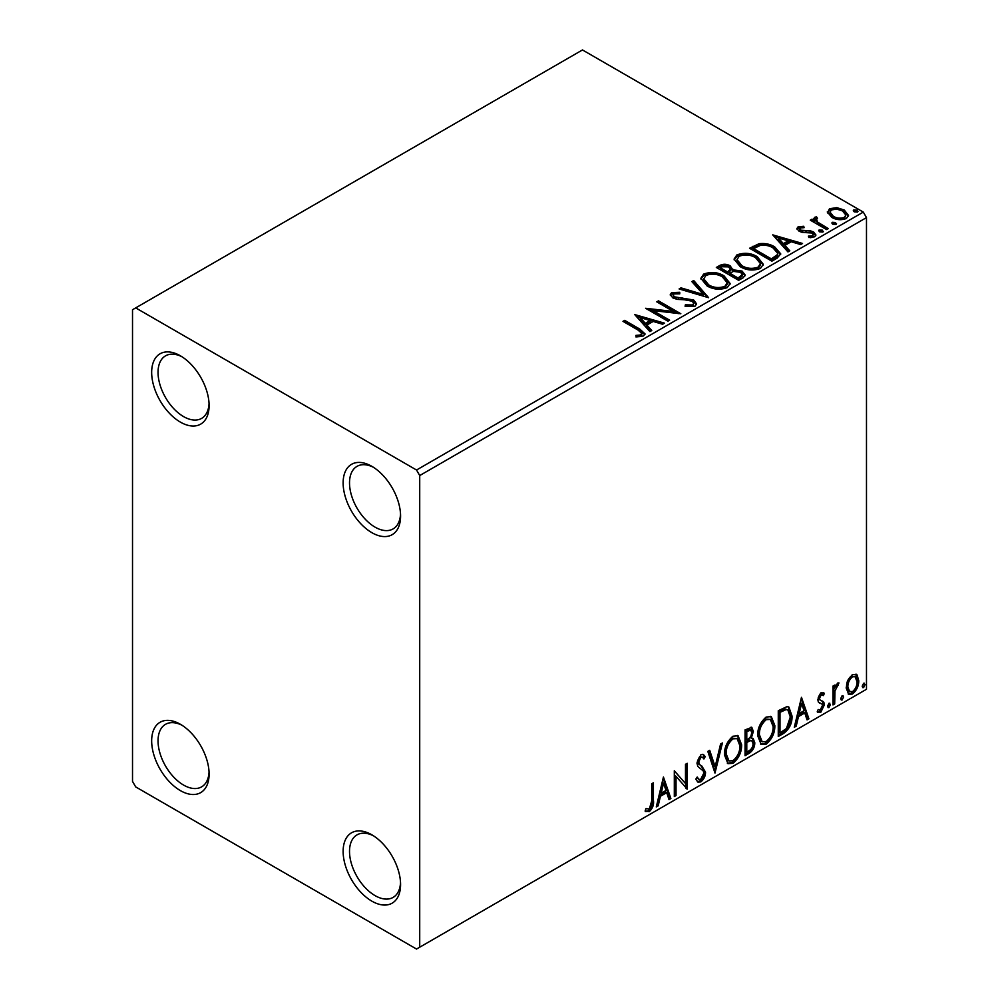 <?xml version="1.0" encoding="UTF-8"?>
<svg xmlns="http://www.w3.org/2000/svg" width="999" height="999" viewBox="0 0 999 999"><rect width="100%" height="100%" fill="white"/><g stroke="black" fill="none" stroke-linecap="round" stroke-linejoin="round"><path stroke-width="1.5" d="M371.853 466.333L371.853 466.333A40.622 23.452 -120 0 0 343.132 482.917A40.622 23.452 -120 0 0 371.853 532.667A40.622 23.452 -120 0 0 400.574 516.083A40.622 23.452 -120 0 0 371.853 466.333M400.524 514.16A36.101 20.842 60 0 1 393.094 528.921A36.101 20.842 60 0 1 375.05 527.135A36.101 20.842 60 0 1 351.461 495.317A36.101 20.842 60 0 1 356.993 466.383A36.101 20.842 60 0 1 373.501 467.332M180.382 355.794L180.382 355.794A40.622 23.452 -120 0 0 151.661 372.377A40.622 23.452 -120 0 0 180.382 422.115A40.622 23.452 -120 0 0 209.103 405.532A40.622 23.452 -120 0 0 180.382 355.794M209.053 403.608A36.101 20.842 60 0 1 201.623 418.381A36.101 20.842 60 0 1 183.579 416.595A36.101 20.842 60 0 1 159.99 384.777A36.101 20.842 60 0 1 165.522 355.844A36.101 20.842 60 0 1 182.03 356.793M180.382 724.275L180.382 724.275A40.622 23.452 -120 0 0 151.661 740.858A40.622 23.452 -120 0 0 180.382 790.609A40.622 23.452 -120 0 0 209.103 774.025A40.622 23.452 -120 0 0 180.382 724.275M209.053 772.102A36.101 20.842 60 0 1 201.623 786.862A36.101 20.842 60 0 1 183.579 785.077A36.101 20.842 60 0 1 159.99 753.258A36.101 20.842 60 0 1 165.522 724.325A36.101 20.842 60 0 1 182.03 725.274M371.853 834.814L371.853 834.814A40.622 23.452 -120 0 0 343.132 851.398A40.622 23.452 -120 0 0 371.853 901.148A40.622 23.452 -120 0 0 400.574 884.565A40.622 23.452 -120 0 0 371.853 834.814M400.524 882.641A36.101 20.842 60 0 1 393.094 897.414A36.101 20.842 60 0 1 375.05 895.616A36.101 20.842 60 0 1 351.461 863.81A36.101 20.842 60 0 1 356.993 834.877A36.101 20.842 60 0 1 373.501 835.826M132.517 309.727L132.517 781.393L135.702 786.912L416.533 949.05L419.717 947.202L419.717 475.549L416.533 470.017L135.702 307.892L132.517 309.727M827.534 212.987L829.457 208.754L836.775 207.63L844.255 210.015L848.538 215.447L846.365 218.506C841.146 220.392 836.238 219.992 831.655 217.295L827.322 211.825M816.42 218.594L817.494 222.04L828.308 228.596L826.598 229.583L810.276 220.155L811.987 219.168L814.397 220.554L813.748 218.744L814.697 217.282L816.558 216.845L817.469 218.319L815.833 219.568L815.833 221.054M800.187 227.959L800.723 230.195L810.489 230.856L813.573 231.993L815.946 235.002L814.66 236.8L808.915 237.562L808.391 236.126L812.462 235.752L813.198 234.715L811.937 233.029L802.16 232.367L799.088 231.231L796.902 228.534L798.076 226.873L803.72 226.298L804.108 227.685L800.187 227.959L799.637 230.232M777.085 258.167L771.89 261.164L749.562 248.264L759.065 243.706C765.197 243.069 770.429 244.143 774.749 246.94L780.731 253.871L777.085 258.167M738.673 280.344L716.333 267.445L719.492 265.622C723.064 263.761 726.623 263.836 730.182 265.846L732.829 269.805L742.07 271.066L745.204 275.025L743.144 277.772L738.673 280.344M732.904 269.218L732.829 271.278L742.07 272.54L742.07 271.066M708.603 297.702L679.108 288.948L680.981 287.862L703.358 294.505L691.845 281.593L693.706 280.507L708.603 297.702M669.655 320.192L667.931 321.191L645.604 308.291L673.426 311.463L656.768 301.835L658.491 300.849L680.819 313.748L653.034 310.602L669.655 320.192M637.837 329.932L622.976 321.353L624.687 320.354L639.772 329.071L645.042 333.891L643.518 335.939L636.725 336.888L635.876 335.402L639.76 335.102L641.957 333.491L637.837 329.932M416.533 470.017L863.298 212.088L582.467 49.95L135.702 307.892M634.715 314.573L664.497 323.164L662.624 324.25L653.171 321.441L646.902 325.062L651.76 330.519L649.899 331.606L634.715 314.573M695.004 306.218L685.102 306.293L685.364 304.832L692.594 304.97L693.743 303.309L691.932 300.974L689.173 300.037L677.147 299.363L672.864 297.902L670.242 294.68L671.64 292.595L679.732 292.282L679.77 293.856L673.913 293.931L673.076 295.08L674.487 296.853L693.681 300L696.628 303.883L695.004 306.218M706.98 285.864L700.861 278.271L703.633 274.126C710.913 271.503 717.732 272.09 724.063 275.874L730.094 283.479L727.247 287.6C720.017 290.16 713.261 289.573 706.98 285.864M740.209 266.683L734.078 259.091L736.85 254.945C744.143 252.322 750.948 252.909 757.279 256.693L763.311 264.298L760.464 268.419C753.234 270.979 746.49 270.392 740.209 266.683M772.751 234.877L802.534 243.469L800.674 244.555L791.208 241.746L784.939 245.367L789.797 250.824L787.936 251.91L772.751 234.877M819.58 231.818L819.143 229.92L822.439 230.157L822.876 232.068L819.58 231.818M818.656 230.632L819.143 229.92L819.143 231.393L822.439 231.643L822.439 230.157M823.363 231.356L822.876 232.068M832.754 224.213L832.317 222.315L835.614 222.552L836.051 224.463L832.754 224.213M831.83 223.027L832.317 222.315L832.317 223.788L835.614 224.026L835.614 222.552M836.538 223.739L836.051 224.463M854.232 211.813L853.795 209.902L857.092 210.152L857.529 212.063L854.232 211.813M853.308 210.627L853.795 209.902L853.795 211.388L857.092 211.626L857.092 210.152M858.016 211.338L857.529 212.063M847.814 680.307L852.459 674.5L857.08 674.937L858.753 680.681C858.79 686.001 856.692 690.446 852.459 694.018L848.713 694.38L846.153 687.949L847.814 680.307M856.18 674.188L857.08 674.937L855.806 674.2L857.479 679.944L858.753 680.681M832.979 704.932L832.979 686.076L834.689 685.089L834.689 687.861L837.686 683.029L838.985 682.929L834.964 690.983L834.689 703.945L832.979 704.932M823.376 695.591L821.178 694.879L819.517 698.376L819.929 699.849L823.825 702.185L824.387 704.782L820.766 712.312L817.232 711.8L818.206 709.49L820.566 710.114L822.664 705.868L822.264 704.307L818.343 702.047L817.794 699.462L821.066 692.632L824.387 693.393L823.376 695.591L821.315 694.155M823.451 692.644L824.387 693.393L823.114 692.657L822.189 694.667M819.929 699.849L818.656 699.113L819.929 699.849M821.653 700.799L822.814 701.261M817.981 712.499L817.232 711.8M822.264 704.307L820.529 703.184M820.978 703.571L819.317 702.971M783.466 733.516L778.271 736.513L778.271 710.714L786.975 706.63L788.898 707.092L792.02 716.008C792.282 723.301 789.422 729.133 783.466 733.516L782.192 732.779L778.271 735.039M745.054 755.694L745.054 729.894L751.822 727.347L753.358 731.493L751.273 738.186L753.159 738.523L754.794 742.744C754.769 747.015 753.009 750.474 749.525 753.109L745.054 755.694M714.984 773.051L707.829 751.398L709.702 750.311L715.134 766.745L720.566 744.043L722.427 742.956L714.984 773.051M676.036 795.541L674.313 796.528L674.313 770.741L685.489 783.528L685.489 764.285L687.212 763.298L687.212 789.098L676.036 776.348L676.036 795.541L674.313 795.054M651.698 800.961L651.698 783.803L653.408 782.804L653.408 800.224C654.095 804.507 652.734 808.316 649.325 811.625L645.104 811.088L645.978 808.591L649.313 808.99L651.698 800.961M645.966 811.675L645.104 811.088M419.717 947.202L866.483 689.273L866.483 217.607L419.717 475.549M663.436 777.022L670.878 798.513L669.018 799.6L666.72 792.657L660.439 796.278L658.141 805.868L656.281 806.955L663.436 777.022M700.823 781.892L697.914 782.105L695.804 779.158L697.19 777.047L698.925 779.382L700.699 779.32L703.82 773.151L703.259 770.941L697.826 766.458L696.94 763.036L700.936 754.707L703.471 754.557L705.244 756.58L703.908 758.953L702.459 757.254L700.911 757.367L698.663 761.937L699.7 764.672L701.822 766.008L705.531 772.19C705.506 776.073 703.933 779.307 700.823 781.892L699.537 781.156L697.314 781.63M724.437 754.819C724.312 747.527 727.135 741.333 732.916 736.238L738.099 735.788L741.62 744.767C741.733 752.072 738.873 758.241 733.054 763.286L727.971 763.698L724.437 754.819M757.654 735.639C757.529 728.346 760.364 722.152 766.146 717.057L771.315 716.608L774.837 725.586C774.949 732.891 772.09 739.06 766.27 744.105L761.188 744.517L757.654 735.639M801.473 697.327L808.915 718.818L807.055 719.904L804.757 712.961L798.476 716.583L796.191 726.173L794.317 727.247L801.473 697.327M828.97 703.284L830.394 704.595L828.97 707.579L827.534 706.256L828.97 703.284L829.832 703.209M829.058 703.234L827.696 706.842L828.97 707.579L828.121 707.642M842.145 695.666L843.568 696.99L842.145 699.974L840.708 698.651L842.145 695.666L843.006 695.604M842.232 695.629L840.871 699.238L842.145 699.974L841.295 700.037M863.623 683.266L865.047 684.59L863.623 687.574L862.187 686.251L863.623 683.266L864.485 683.204M863.71 683.229L862.349 686.837L863.623 687.574L862.774 687.637M863.298 212.088L866.483 217.607M652.135 783.541L652.135 799.487C652.822 803.77 651.46 807.579 648.051 810.888L649.325 811.625M648.051 810.888L645.279 811.213M663.149 778.233L669.605 797.776L670.878 798.513M669.605 797.776L668.606 798.363M660.439 796.278L659.165 795.541L665.434 791.92L666.72 792.657M659.165 795.541L656.867 805.132L658.141 805.868M663.573 783.166L662.3 782.429L659.902 792.469L661.176 793.206L665.983 790.434L663.573 783.166L661.176 793.206M674.313 770.891L685.489 783.528M685.926 764.035L685.926 788.248M686.101 788.448L687.212 789.098M674.762 794.804L674.762 775.611L676.036 776.348M696.728 777.759L698.925 779.382M702.796 754.295L705.244 756.58M703.97 755.843L702.946 757.654M702.459 757.254L699.637 756.63L700.911 757.367M699.637 756.63L697.389 761.201L698.663 761.937M697.389 761.201L698.426 763.935L699.7 764.672M698.426 763.935L701.822 766.008M700.549 765.271L705.531 772.19M704.258 771.453C704.233 775.336 702.659 778.571 699.537 781.156M708.828 750.811L713.848 766.008L715.134 766.745M720.741 743.93L714.285 770.941M737.449 735.476L740.346 744.03L741.62 744.767M740.346 744.03C740.459 751.335 737.599 757.504 731.78 762.549L733.054 763.286M731.78 762.549L727.359 763.261M737.112 738.598L731.718 738.111C727.06 742.232 724.774 747.215 724.874 753.071L727.709 760.227L728.983 760.963L732.991 760.676C737.712 756.618 740.009 751.648 739.897 745.754L737.112 738.598L732.991 738.848C728.333 742.969 726.048 747.951 726.161 753.808L728.983 760.963M731.718 738.111L732.991 738.848M724.874 753.071L726.161 753.808M751.111 727.11L752.085 730.756L753.358 731.493M752.085 730.756L751.136 735.389M749.999 737.462L751.273 738.186M752.447 738.261L753.521 742.007L754.794 742.744M753.521 742.007C753.496 746.278 751.735 749.737 748.251 752.372L749.525 753.109M748.251 752.372L745.054 754.22M751.897 740.871L749.1 739.947L745.504 741.733L745.504 751.323L746.777 752.06L748.738 750.923C751.473 749.387 752.921 747.002 753.071 743.743L751.897 740.871L750.374 740.684L746.777 742.469L746.777 752.06M750.773 730.082L749.5 729.345L745.504 730.818L745.504 739.085L747.652 739.31C750.224 737.849 751.56 735.589 751.648 732.529L750.773 730.082L746.777 731.555L746.777 739.822M747.277 729.782L748.551 730.519M745.504 730.818L746.777 731.555M745.504 741.733L746.777 742.469M749.1 739.947L750.374 740.684M770.666 716.308L773.563 724.849L774.837 725.586M773.563 724.849C773.676 732.155 770.816 738.323 764.997 743.368L766.27 744.105M764.997 743.368L760.576 744.093M770.329 719.417L764.947 718.93C760.276 723.051 757.991 728.034 758.104 733.89L760.926 741.058L762.212 741.795L766.221 741.495C770.928 737.437 773.238 732.467 773.126 726.573L770.329 719.417L766.221 719.667C761.55 723.788 759.265 728.771 759.377 734.627L762.212 741.795M764.947 718.93L766.221 719.667M758.104 733.89L759.377 734.627M788.248 706.793L790.746 715.272L792.02 716.008M790.746 715.272C791.008 722.564 788.149 728.396 782.192 732.779M787.861 709.939L784.789 708.853L778.721 711.638L778.721 732.142L779.994 732.879L786.438 728.496L790.309 716.995L787.861 709.939L786.063 709.59L779.994 712.374L779.994 732.879M778.721 711.638L779.994 712.374M784.789 708.853L786.063 709.59M801.186 698.538L807.642 718.081L808.915 718.818M807.642 718.081L806.643 718.668M798.476 716.583L797.202 715.846L803.483 712.225L804.757 712.961M797.202 715.846L794.904 725.436L796.191 726.173M801.61 703.471L800.336 702.734L797.939 712.774L799.212 713.511L804.02 710.739L801.61 703.471L799.212 713.511M822.102 694.854L819.904 694.143L821.178 694.879M819.904 694.143L818.243 697.639L819.517 698.376M818.243 697.639L818.656 699.113M822.14 700.948L823.825 702.185M822.539 701.448L823.114 704.045L824.387 704.782M823.114 704.045L819.48 711.575L820.766 712.312M819.48 711.575L817.407 712.012M829.12 703.858L830.394 704.595M833.416 685.826L833.416 687.125L834.689 687.861M837.362 683.254L836.9 684.665L838.173 685.401M836.9 684.665L836.126 684.777L837.399 685.514M834.29 687.637L833.69 690.247L834.964 690.983M833.69 690.247L833.416 703.209L834.689 703.945M842.294 696.253L843.568 696.99M857.479 679.944C857.517 685.264 855.419 689.71 851.185 693.281L852.459 694.018M851.185 693.281L848.101 693.918M855.032 676.648L851.173 676.086C848.051 678.895 846.515 682.28 846.59 686.238L848.451 691.158L852.447 691.708C855.581 688.973 857.117 685.626 857.03 681.68L855.032 676.648L852.447 676.822C849.325 679.632 847.789 683.016 847.864 686.975L849.737 691.895M851.173 676.086L852.447 676.822M846.59 686.238L847.864 686.975M863.773 683.853L865.047 684.59M624.25 322.09L624.687 320.354M624.687 321.828L639.772 330.544L644.892 334.603M635.876 336.875L639.76 336.576L639.76 335.102M639.76 336.576L641.208 336.101L641.208 334.628M641.208 336.101L641.957 333.491M636.201 316.233L662.812 324.138M650.898 331.019L646.902 326.536L646.902 325.062M640.247 317.607L640.247 319.081L645.342 324.787L650.149 322.015L650.149 320.542L640.247 317.607L645.342 323.314L650.149 320.542M645.342 324.787L645.342 323.314M648.289 309.84L673.426 312.937L673.426 311.463M658.041 302.572L658.491 300.849M658.491 302.322L678.184 313.686M668.381 320.929L653.034 312.075L653.034 310.602M685.364 306.356L685.364 304.832M685.364 306.306L692.594 306.443L692.594 304.97M692.594 306.443L693.743 303.309M670.379 295.417L671.64 292.595M671.64 294.068L679.732 293.756L679.732 292.282M673.076 295.08L674.487 298.339L674.487 296.853M674.487 298.339L678.408 299.4L678.408 297.927M678.408 299.4L682.754 299.463L682.754 297.989M682.754 299.463L693.681 301.473L693.681 300M693.681 301.473L696.515 304.583M680.794 289.448L680.981 287.862M680.981 289.335L703.358 295.979L703.358 294.505M692.707 282.567L693.706 281.98L693.706 280.507M693.706 281.98L707.404 297.352M700.923 279.033L703.633 275.599L703.633 274.126M703.633 275.599C710.913 272.977 717.732 273.564 724.063 277.347L724.063 275.874M724.063 277.347L730.032 284.203M703.783 278.771L703.783 280.244L708.691 286.338C713.698 289.31 719.093 289.797 724.899 287.787L727.235 284.29L727.235 282.817L722.339 276.86C717.307 273.863 711.862 273.376 705.993 275.399L703.783 278.771L708.691 284.865C713.698 287.837 719.093 288.324 724.899 286.313L727.235 282.817M724.899 287.787L724.899 286.313M708.691 286.338L708.691 284.865M717.607 268.182L719.492 267.095C723.064 265.235 726.623 265.309 730.182 267.32L730.182 265.846M730.182 267.32L732.829 271.278M742.07 272.54L745.079 275.736M729.794 273.239L729.794 274.713L738.099 279.508L742.294 276.011L742.294 274.538L740.346 272.053L733.666 271.303L729.794 273.239L738.099 278.034L742.294 274.538M720.341 267.782L720.341 269.255L727.509 273.389L730.431 270.729L730.431 269.255L728.496 266.87L722.127 266.745L720.341 267.782L727.509 271.915L730.431 269.255M728.383 272.877L728.383 271.403M727.509 273.389L727.509 271.915M740.072 278.371L740.072 276.898M738.099 279.508L738.099 278.034M734.14 259.852L736.85 256.418L736.85 254.945M736.85 256.418C744.143 253.796 750.948 254.383 757.279 258.167L757.279 256.693M757.279 258.167L763.248 265.022M737 259.59L737 261.064L741.92 267.158C746.915 270.142 752.309 270.617 758.116 268.606L760.451 265.11L760.451 263.636L755.556 257.68C750.536 254.683 745.079 254.196 739.21 256.219L737 259.59L741.92 265.684C746.915 268.656 752.309 269.143 758.116 267.133L760.451 263.636M758.116 268.606L758.116 267.133M741.92 267.158L741.92 265.684M750.836 249.001L759.065 245.18L759.065 243.706M759.065 245.18C765.197 244.543 770.429 245.617 774.749 248.414L774.749 246.94M774.749 248.414L780.644 254.608M753.571 248.601L753.571 250.075L771.328 260.327L777.197 256.281L777.684 254.733L777.684 253.259L773.026 247.927C769.492 245.629 765.234 244.805 760.264 245.454L753.571 248.601L771.328 258.853L777.197 254.807L777.684 253.259M771.328 260.327L771.328 258.853M777.197 256.281L777.197 254.807M774.237 236.538L800.848 244.443M788.935 251.323L784.939 246.84L784.939 245.367M778.283 237.912L778.283 239.385L783.378 245.092L788.186 242.32L788.186 240.846L778.283 237.912L783.378 243.619L788.186 240.846M783.378 245.092L783.378 243.619M797.077 229.295L798.076 226.873M798.076 228.346L801.011 227.672M803.72 227.647L803.72 226.298M800.187 229.433L800.723 231.668L800.723 230.195M800.723 231.668L802.622 232.28L802.622 230.806M802.622 232.28L810.489 232.33L810.489 230.856M810.489 232.33L813.573 233.466L813.573 231.993M813.573 233.466L815.783 235.689M810.639 237.7L812.462 237.225L812.462 235.752M812.462 237.225L813.198 234.715M811.55 220.891L811.987 219.168M811.987 220.642L814.397 222.028L814.397 220.554M813.898 219.568L814.697 217.282M814.697 218.756L816.558 218.319L816.558 216.845M816.42 220.067L817.494 223.514L817.494 222.04M817.494 223.514L827.035 229.333M827.409 212.562L829.457 210.227L829.457 208.754M829.457 210.227L836.775 209.103L836.775 207.63M836.775 209.103L844.255 211.488L844.255 210.015M844.255 211.488L848.438 216.171M830.007 212.075L830.007 213.549L833.378 217.782C836.762 219.817 840.409 220.167 844.355 218.818L845.878 215.085L842.544 211.014C839.16 208.978 835.464 208.604 831.468 209.902L830.007 212.075L833.378 216.308C836.762 218.344 840.409 218.694 844.355 217.345L845.878 215.085M844.355 218.818L844.355 217.345M833.378 217.782L833.378 216.308M652.135 799.487L653.408 800.224M746.365 741.221L747.639 741.957M779.844 710.988L781.118 711.725M833.416 696.865L834.689 697.602M639.772 330.544L639.772 329.071M719.492 267.095L719.492 265.622M752.934 247.789L752.934 246.316M773.176 259.253L773.176 257.779M806.018 232.268L806.018 230.794M822.826 226.898L822.826 225.424"/></g></svg>
